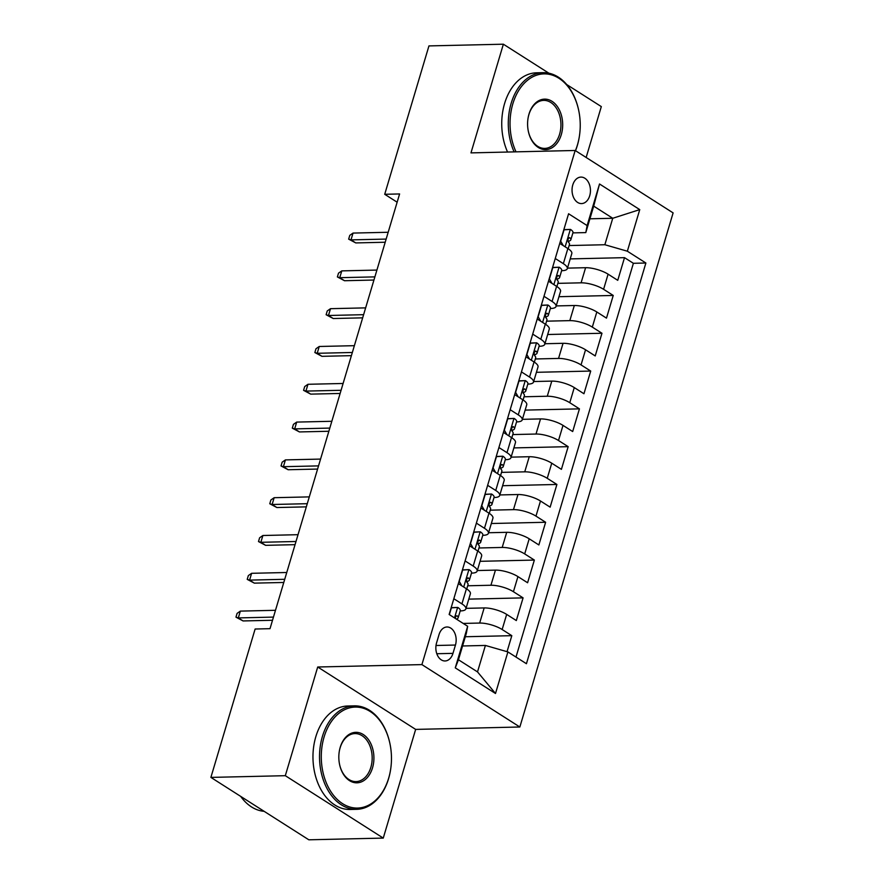 <?xml version="1.0" encoding="UTF-8"?>
<svg xmlns="http://www.w3.org/2000/svg" width="884" height="884" viewBox="0 0 884 884"><rect width="100%" height="100%" fill="white"/><g stroke="black" fill="none" stroke-linecap="round" stroke-linejoin="round"><path stroke-width="1.33" d="M572.777 184.944A13.249 9.205 88.7 0 0 581.55 203.585A13.249 9.205 88.7 0 0 589.716 195.74A13.249 9.205 88.7 0 0 580.943 177.098A13.249 9.205 88.7 0 0 572.777 184.944M586.147 157.474L601.319 106.599L566.721 84.555M519.847 727.002L673.111 212.889L575.175 150.479L421.911 664.602L519.847 727.002L415.657 729.399L317.71 667L285.311 775.688L383.258 838.087L415.657 729.399M383.258 838.087L308.825 839.8L210.889 777.401L285.311 775.688M507.051 651.674L511.814 635.673L465.316 636.745M466.045 608.347L484.167 607.927A16.564 5.028 16.6 0 1 506.665 614.402L516.322 620.557L523.085 597.871L468.796 599.131M477.316 570.545L495.438 570.125A16.564 5.028 -163.4 0 1 517.936 576.6L527.593 582.755L534.356 560.069L480.067 561.318M488.587 532.743L506.709 532.323A16.564 5.028 -163.4 0 1 529.207 538.798L538.864 544.953L545.627 522.267L491.338 523.516M499.858 494.941L517.98 494.521A16.564 5.028 -163.4 0 1 540.478 500.996L550.135 507.151L556.898 484.465L502.609 485.714M511.129 457.138L529.251 456.719A16.564 5.028 -163.4 0 1 551.749 463.194L561.406 469.349L568.169 446.663L513.869 447.912M522.4 419.336L540.522 418.917A16.564 5.028 -163.4 0 1 563.009 425.392L572.677 431.547L579.44 408.861L525.14 410.11M533.66 381.534L551.782 381.114A16.564 5.028 -163.4 0 1 574.28 387.579L583.948 393.745L590.711 371.059L536.411 372.308M544.931 343.732L563.053 343.312A16.564 5.028 -163.4 0 1 585.551 349.777L595.219 355.943L601.971 333.257L547.682 334.506M556.202 305.919L574.324 305.51A16.564 5.028 -163.4 0 1 596.822 311.975L606.479 318.129L613.242 295.455L558.953 296.704M555.251 258.504L563.351 263.664A16.564 5.028 16.6 0 1 567.307 268.67A16.564 5.028 16.6 0 1 562.025 270.681L561.627 270.692M543.98 296.306L552.08 301.466A16.564 5.028 16.6 0 1 556.036 306.472A16.564 5.028 16.6 0 1 550.754 308.483L550.356 308.494M532.709 334.108L540.809 339.268A16.564 5.028 16.6 0 1 544.776 344.274A16.564 5.028 16.6 0 1 539.494 346.285L539.085 346.296M521.449 371.91L529.538 377.07A16.564 5.028 16.6 0 1 533.505 382.076A16.564 5.028 16.6 0 1 528.223 384.087L527.825 384.098M510.178 409.712L518.267 414.872A16.564 5.028 16.6 0 1 522.234 419.878A16.564 5.028 16.6 0 1 516.952 421.889L516.554 421.9M498.907 447.525L506.996 452.674A16.564 5.028 16.6 0 1 510.963 457.68A16.564 5.028 16.6 0 1 505.681 459.702L505.283 459.702M487.637 485.327L495.736 490.476A16.564 5.028 16.6 0 1 499.692 495.482A16.564 5.028 16.6 0 1 494.41 497.504L494.012 497.504M476.365 523.129L484.465 528.278A16.564 5.028 16.6 0 1 488.421 533.284A16.564 5.028 16.6 0 1 483.139 535.306L482.741 535.306M465.094 560.931L473.194 566.08A16.564 5.028 16.6 0 1 477.15 571.086A16.564 5.028 16.6 0 1 471.868 573.108L471.47 573.119M210.889 777.401L255.122 629.021L270.007 628.679L399.601 193.95L384.717 194.292L397.137 202.204M452.973 653.364L455.459 645.044A12.829 8.917 88.7 0 0 446.95 626.988A12.829 8.917 88.7 0 0 439.039 634.59L436.563 642.9A12.829 8.917 88.7 0 0 445.061 660.967A12.829 8.917 88.7 0 0 452.973 653.364L436.818 653.729M585.805 232.591L587.12 225.575L568.589 213.762L449.138 614.479L467.669 626.281L466.343 633.298L458.453 659.762L477.515 671.906L485.404 645.442L507.902 651.917L526.433 663.718L645.884 263.012L627.353 251.211L604.855 244.735L612.745 218.271L593.694 206.127L585.805 232.591L572.898 232.89M587.12 225.575L599.518 183.982L639.751 209.618L627.353 251.211M507.902 651.917L495.504 693.498L455.271 667.862L467.669 626.281M557.848 283.355L581.086 282.825A16.564 5.028 16.6 0 1 603.584 289.3L613.242 295.455M567.473 268.117L585.595 267.708L581.086 282.825M546.588 321.168L569.815 320.627A16.564 5.028 16.6 0 1 592.313 327.102L601.971 333.257M535.317 358.97L558.544 358.429A16.564 5.028 16.6 0 1 581.042 364.904L590.711 371.059M524.046 396.772L547.273 396.231A16.564 5.028 16.6 0 1 569.771 402.706L579.44 408.861M512.775 434.574L536.013 434.033A16.564 5.028 16.6 0 1 558.5 440.508L568.169 446.663M501.504 472.376L524.742 471.835A16.564 5.028 16.6 0 1 547.24 478.31L556.898 484.465M490.233 510.178L513.471 509.637A16.564 5.028 16.6 0 1 535.969 516.112L545.627 522.267M478.962 547.981L502.2 547.45A16.564 5.028 16.6 0 1 524.698 553.914L534.356 560.069M467.702 585.783L490.929 585.252A16.564 5.028 16.6 0 1 513.427 591.716L523.085 597.871M453.823 598.733L461.923 603.882A16.564 5.028 16.6 0 1 465.879 608.888A16.564 5.028 16.6 0 1 460.597 610.91L460.199 610.921M463.183 623.43L479.658 623.054A16.564 5.028 16.6 0 1 502.156 629.519L511.814 635.673M515.991 657.077L633.386 263.299L624.513 257.653L570.224 258.901M585.595 267.708A16.564 5.028 -163.4 0 1 608.093 274.173L617.75 280.327L624.513 257.653M458.332 583.606L466.432 588.766A16.564 5.028 16.6 0 1 470.387 593.772L465.879 608.888M477.15 571.086L481.658 555.97A16.564 5.028 -163.4 0 0 477.703 550.964L469.603 545.804M488.421 533.284L492.929 518.168A16.564 5.028 -163.4 0 0 488.974 513.162L480.874 508.002M499.692 495.482L504.2 480.366A16.564 5.028 -163.4 0 0 500.233 475.36L492.145 470.2M510.963 457.68L515.471 442.564A16.564 5.028 -163.4 0 0 511.504 437.558L503.416 432.398M522.234 419.878L526.742 404.762A16.564 5.028 -163.4 0 0 522.775 399.756L514.687 394.596M533.505 382.076L538.013 366.959A16.564 5.028 -163.4 0 0 534.047 361.954L525.958 356.793M544.776 344.274L549.273 329.146A16.564 5.028 -163.4 0 0 545.317 324.152L537.218 318.991M556.036 306.472L560.544 291.344A16.564 5.028 -163.4 0 0 556.588 286.339L548.489 281.189M567.307 268.67L571.815 253.542A16.564 5.028 -163.4 0 0 567.859 248.537L559.76 243.387M462.564 645.972L485.404 645.442M548.909 73.206L503.372 44.2L428.95 45.913L384.717 194.292M503.372 44.2L470.973 152.888L575.175 150.479M317.71 667L421.911 664.602M589.915 218.801L612.745 218.271L639.751 209.618M569.119 245.553L604.855 244.735M633.386 263.299L645.884 263.012M458.453 659.762L455.271 667.862M477.515 671.906L495.504 693.498M599.518 183.982L593.694 206.127M451.16 607.695L457.79 607.43A10.973 3.326 16.6 0 1 460.277 610.667L458.133 617.85A10.973 3.326 -163.4 0 0 457.26 615.894L455.923 616.082L455.194 618.336M457.79 607.43L451.37 607.838L449.348 614.612M456.476 619.154L457.437 618.623A10.973 3.326 -163.4 0 0 458.133 617.85M273.454 617.098L238.315 617.916L243.078 620.944L235.962 617.165L238.315 617.916L240.349 611.109L275.488 610.303M243.078 620.944L272.515 620.27M235.962 617.165L237.089 613.385L240.349 611.109M324.085 736.991A50.51 35.084 88.7 0 0 342.627 803.689A50.51 35.084 88.7 0 0 388.673 778.141A50.51 35.084 88.7 0 0 390.562 769.865A50.51 35.084 88.7 0 0 389.954 743.709A50.51 35.084 88.7 0 0 358.263 707.2A50.51 35.084 88.7 0 0 324.085 736.991M390.562 769.865L390.507 770.196A51.747 35.957 -91.3 0 1 388.573 778.671A51.747 35.957 -91.3 0 1 356.672 809.324A51.747 35.957 -91.3 0 1 322.395 736.516A51.747 35.957 -91.3 0 1 354.296 705.852A51.747 35.957 -91.3 0 1 389.888 743.389L389.954 743.709M340.229 747.278A25.249 17.547 -91.3 0 1 363.247 734.516A25.249 17.547 -91.3 0 1 372.518 767.853A25.249 17.547 -91.3 0 1 355.434 782.76A25.249 17.547 -91.3 0 1 339.589 764.505A25.249 17.547 -91.3 0 1 339.279 751.422A25.249 17.547 -91.3 0 1 340.229 747.278M339.555 764.34A24.012 16.686 88.7 0 0 356.031 781.6A24.012 16.686 88.7 0 0 370.838 767.378A24.012 16.686 88.7 0 0 354.926 733.587A24.012 16.686 88.7 0 0 340.13 747.809A24.012 16.686 88.7 0 0 339.257 751.588M264.128 811.324A51.747 35.957 -91.3 0 1 240.68 796.385M356.672 809.324L350.119 809.479A51.747 35.957 -91.3 0 1 315.842 736.659A51.747 35.957 -91.3 0 1 347.743 706.007L354.296 705.852M575.429 150.645A50.51 35.084 88.7 0 0 577.429 144.943A50.51 35.084 88.7 0 0 579.318 136.666A50.51 35.084 88.7 0 0 578.722 110.511A50.51 35.084 88.7 0 0 547.019 74.002A50.51 35.084 88.7 0 0 512.842 103.793A50.51 35.084 88.7 0 0 516.024 151.849M579.318 136.666L579.274 136.998A51.747 35.957 -91.3 0 1 577.34 145.473A51.747 35.957 -91.3 0 1 575.517 150.711M514.112 151.893A51.747 35.957 -91.3 0 1 511.162 103.306A51.747 35.957 -91.3 0 1 543.052 72.654A51.747 35.957 -91.3 0 1 578.655 110.191L578.722 110.511M528.997 114.08A25.249 17.547 -91.3 0 1 552.014 101.317A25.249 17.547 -91.3 0 1 561.285 134.655A25.249 17.547 -91.3 0 1 544.201 149.562A25.249 17.547 -91.3 0 1 528.345 131.307A25.249 17.547 -91.3 0 1 528.046 118.224A25.249 17.547 -91.3 0 1 528.997 114.08M528.312 131.141A24.012 16.686 88.7 0 0 544.798 148.401A24.012 16.686 88.7 0 0 559.605 134.18A24.012 16.686 88.7 0 0 543.693 100.389A24.012 16.686 88.7 0 0 528.897 114.611A24.012 16.686 88.7 0 0 528.024 118.39M507.56 152.037A51.747 35.957 -91.3 0 1 504.609 103.461A51.747 35.957 -91.3 0 1 536.511 72.808L543.052 72.654M462.42 569.893L469.05 569.627A10.973 3.326 16.6 0 1 471.548 572.865L469.404 580.048A10.973 3.326 -163.4 0 0 468.531 578.081L468.001 577.871M469.05 569.627L462.63 570.036L459.249 581.374L461.868 585.86M466.741 581.915L468.708 580.821A10.973 3.326 -163.4 0 0 469.404 580.048M467.382 578.114L468.531 578.081C466.531 578.291 466.078 579.793 467.183 582.622A10.973 3.326 16.6 0 1 468.056 584.578L466.741 588.976M284.725 579.296L249.586 580.114L254.349 583.142L247.222 579.363L249.586 580.114L251.62 573.307L286.759 572.5M254.349 583.142L283.786 582.468M247.222 579.363L248.349 575.583L251.62 573.307M473.691 532.091L480.321 531.825A10.973 3.326 16.6 0 1 482.819 535.063L480.675 542.246A10.973 3.326 -163.4 0 0 479.802 540.279L479.272 540.069M480.321 531.825L473.901 532.234L470.52 543.572L473.139 548.058M478.012 544.113L479.979 543.019A10.973 3.326 -163.4 0 0 480.675 542.246M478.653 540.312L479.802 540.279C477.802 540.478 477.349 541.991 478.454 544.82A10.973 3.326 16.6 0 1 479.327 546.776L478.012 551.174M295.996 541.494L260.857 542.301L265.62 545.34L258.493 541.561L260.857 542.301L262.891 535.505L298.018 534.687M265.62 545.34L295.046 544.666M258.493 541.561L259.62 537.781L262.891 535.505M484.962 494.289L491.592 494.023A10.973 3.326 16.6 0 1 494.09 497.261L491.946 504.444A10.973 3.326 -163.4 0 0 491.073 502.477L490.532 502.256M491.592 494.023L485.172 494.432L481.791 505.77L484.399 510.256M489.283 506.311L491.239 505.217A10.973 3.326 -163.4 0 0 491.946 504.444M489.924 502.51L491.073 502.477C489.073 502.676 488.62 504.189 489.714 507.018A10.973 3.326 16.6 0 1 490.598 508.974L489.283 513.361M307.267 503.692L272.128 504.499L276.891 507.538L269.764 503.758L272.128 504.499L274.15 497.703L309.289 496.885M276.891 507.538L306.317 506.863M269.764 503.758L270.891 499.979L274.15 497.703M496.233 456.487L502.863 456.221A10.973 3.326 16.6 0 1 505.361 459.448L503.217 466.63A10.973 3.326 -163.4 0 0 502.344 464.675L501.803 464.454M502.863 456.221L496.443 456.63L493.062 467.967L495.67 472.454M500.554 468.509L502.51 467.415A10.973 3.326 -163.4 0 0 503.217 466.63M501.184 464.708L502.344 464.675C500.344 464.873 499.891 466.387 500.985 469.216A10.973 3.326 16.6 0 1 501.869 471.172L500.554 475.559M318.538 465.89L283.399 466.697L288.162 469.736L281.035 465.956L283.399 466.697L285.421 459.901L320.561 459.083M288.162 469.736L317.588 469.061M281.035 465.956L282.162 462.177L285.421 459.901M507.504 418.684L514.134 418.419A10.973 3.326 16.6 0 1 516.632 421.646L514.488 428.828A10.973 3.326 -163.4 0 0 513.615 426.873L513.074 426.652M514.134 418.419L507.714 418.828L504.333 430.165L506.941 434.652M511.825 430.696L513.781 429.613A10.973 3.326 -163.4 0 0 514.488 428.828M512.455 426.906L513.615 426.873C511.604 427.071 511.162 428.585 512.256 431.414A10.973 3.326 16.6 0 1 513.129 433.37L511.825 437.757M329.798 428.088L294.67 428.895L299.433 431.933L292.306 428.154L294.67 428.895L296.692 422.088L331.832 421.281M299.433 431.933L328.859 431.259M292.306 428.154L293.433 424.364L296.692 422.088M518.775 380.882L525.405 380.617A10.973 3.326 16.6 0 1 527.892 383.844L525.759 391.026A10.973 3.326 -163.4 0 0 524.875 389.071L524.345 388.849M525.405 380.617L518.985 381.026L515.604 392.363L518.212 396.839M523.096 392.894L525.052 391.811A10.973 3.326 -163.4 0 0 525.759 391.026M523.726 389.104L524.875 389.071C522.875 389.269 522.422 390.783 523.527 393.612A10.973 3.326 16.6 0 1 524.4 395.568L523.096 399.955M341.069 390.286L305.93 391.093L310.704 394.131L303.577 390.341L305.93 391.093L307.964 384.286L343.103 383.479M310.704 394.131L340.13 393.457M303.577 390.341L304.704 386.562L307.964 384.286M530.046 343.08L536.676 342.815A10.973 3.326 16.6 0 1 539.163 346.042L537.03 353.224A10.973 3.326 -163.4 0 0 536.146 351.268L535.616 351.047M536.676 342.815L530.256 343.224L526.875 354.561L529.483 359.037M534.356 355.092L536.323 354.009A10.973 3.326 -163.4 0 0 537.03 353.224M534.997 351.291L536.146 351.268C534.146 351.467 533.693 352.981 534.798 355.81A10.973 3.326 16.6 0 1 535.671 357.766L534.367 362.153M352.34 352.484L317.201 353.291L321.964 356.329L314.848 352.539L317.201 353.291L319.234 346.484L354.373 345.677M321.964 356.329L351.401 355.655M314.848 352.539L315.975 348.76L319.234 346.484M541.306 305.278L547.936 305.013A10.973 3.326 16.6 0 1 550.434 308.24L548.29 315.422A10.973 3.326 -163.4 0 0 547.417 313.466L546.887 313.245M547.936 305.013L541.527 305.422L538.146 316.759L540.754 321.235M545.627 317.29L547.594 316.207A10.973 3.326 -163.4 0 0 548.29 315.422M546.268 313.488L547.417 313.466C545.417 313.665 544.964 315.179 546.069 317.997A10.973 3.326 16.6 0 1 546.942 319.964L545.638 324.351M363.611 314.682L328.472 315.489L333.235 318.527L326.119 314.737L328.472 315.489L330.506 308.682L365.644 307.875M333.235 318.527L362.672 317.842M326.119 314.737L327.235 310.958L330.506 308.682M552.577 267.476L559.207 267.211A10.973 3.326 16.6 0 1 561.705 270.438L559.561 277.62A10.973 3.326 -163.4 0 0 558.688 275.664L558.158 275.443M559.207 267.211L552.787 267.609L549.406 278.957L552.025 283.433M556.898 279.488L558.865 278.394A10.973 3.326 -163.4 0 0 559.561 277.62M557.539 275.686L558.688 275.664C556.688 275.863 556.235 277.377 557.34 280.195A10.973 3.326 16.6 0 1 558.213 282.162L556.898 286.549M374.882 276.88L339.743 277.687L344.506 280.725L337.379 276.935L339.743 277.687L341.776 270.88L376.904 270.073M344.506 280.725L373.932 280.04M337.379 276.935L338.506 273.156L341.776 270.88M563.848 229.663L570.478 229.409A10.973 3.326 16.6 0 1 572.976 232.636L570.832 239.818A10.973 3.326 -163.4 0 0 569.959 237.862L569.429 237.641M570.478 229.409L564.058 229.807L560.677 241.155L563.285 245.63M568.169 241.686L570.136 240.592A10.973 3.326 -163.4 0 0 570.832 239.818M568.81 237.884L569.959 237.862C567.959 238.061 567.506 239.575 568.611 242.393A10.973 3.326 16.6 0 1 569.484 244.36L568.169 248.747M386.153 239.078L351.014 239.884L355.777 242.923L348.65 239.133L351.014 239.884L353.036 233.078L388.175 232.271M355.777 242.923L385.203 242.238M348.65 239.133L349.777 235.354L353.036 233.078M574.324 305.51L569.815 320.627M563.053 343.312L558.544 358.429M551.782 381.114L547.273 396.231M540.522 418.917L536.013 434.033M529.251 456.719L524.742 471.835M517.98 494.521L513.471 509.637M506.709 532.323L502.2 547.45M495.438 570.125L490.929 585.252M484.167 607.927L479.658 623.054M506.665 614.402L502.156 629.519M608.093 274.173L603.584 289.3M596.822 311.975L592.313 327.102M585.551 349.777L581.042 364.904M574.28 387.579L569.771 402.706M563.009 425.392L558.5 440.508M551.749 463.194L547.24 478.31M540.478 500.996L535.969 516.112M529.207 538.798L524.698 553.914M517.936 576.6L513.427 591.716M466.432 588.766L461.923 603.882M477.703 550.964L473.194 566.08M488.974 513.162L484.465 528.278M500.233 475.36L495.736 490.476M511.504 437.558L506.996 452.674M522.775 399.756L518.267 414.872M534.047 361.954L529.538 377.07M545.317 324.152L540.809 339.268M556.588 286.339L552.08 301.466M567.859 248.537L563.351 263.664M436.011 645.497L455.459 645.044M457.625 607.441L454.509 617.905M456.111 615.916L457.26 615.894M468.896 569.639L463.713 587.031M480.167 531.837L474.984 549.229M491.438 494.034L486.244 511.427M502.709 456.232L497.515 473.625M513.969 418.43L508.786 435.823M525.24 380.628L520.057 398.021M536.511 342.826L531.328 360.219M547.782 305.024L542.599 322.417M559.053 267.222L553.87 284.615M570.324 229.409L565.141 246.813"/></g></svg>
